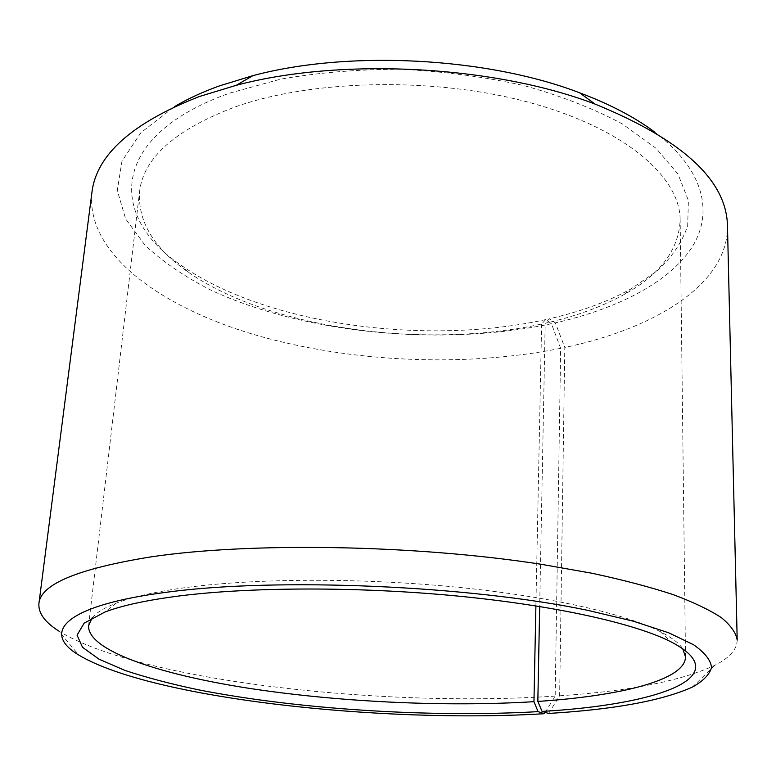 <?xml version="1.0" encoding="UTF-8"?>
<svg xmlns="http://www.w3.org/2000/svg" width="776" height="776" viewBox="0 0 776 776"><rect width="100%" height="100%" fill="white"/><g stroke="black" fill="none" stroke-linecap="round" stroke-linejoin="round"><path stroke-width="0.58" stroke-dasharray="3.88 2.91" d="M92.208 617.774C96.418 612.603 104.43 607.724 116.245 603.146C133.142 596.628 157.344 591.302 188.859 587.17C258.049 578.236 360.937 577.848 454.843 586.986C548.787 596.172 625.33 613.738 660.337 631.654C671.609 637.445 679.068 643.139 682.715 648.717M545.227 712.378L555.179 696.101L560.66 348.346L551.445 323.738L545.654 319.596L541.619 324.029C424.821 349.646 268.971 328.859 187.52 271.649C153.716 248.097 137.74 221.441 139.564 191.682C143.356 157.877 175.24 129.621 235.206 106.904C313.863 79.026 436.869 76.834 531.444 103.053C626.242 129.243 680.251 177.559 680.154 220.006C678.864 249.804 660.182 274.646 624.098 294.531C601.662 306.889 575.356 316.453 545.198 323.233L539.679 606.492M545.654 319.596C425.461 346.086 265.819 324.775 181.487 265.47C108.553 217.193 108.485 136.236 229.395 93.198L280.485 79.191C318.606 72.507 358.89 69.209 401.337 69.297C443.969 71.441 484.981 76.902 524.372 85.68C561.766 96.156 594.426 108.912 622.381 123.956L656.04 148.284L678.04 174.193L688.39 200.392L687.682 225.758C682.182 241.966 672.132 256.924 657.544 270.63L630.752 289.011C607.53 301.835 580.39 311.748 549.34 318.781L545.198 323.233M551.445 323.738C442.048 346.775 305.395 334.078 210.956 290.156C185.105 276.974 163.202 262.094 145.257 245.526L125.644 218.91L117.302 190.44L121.939 161.243L140.825 132.744L174.464 106.661M560.66 348.346C464.096 367.669 348.909 362.373 253.568 334.437C159.342 306.375 85.932 253.092 91.898 192.642M555.179 696.101C381.627 707.731 139.399 680.853 58.617 630.946L78.657 654.983M548.613 713.445L559.642 695.8L564.802 347.473L555.296 322.894L549.34 318.781M737.2 640.054C737.025 649.473 729.537 657.903 714.745 665.333C680.862 681.008 629.161 691.164 559.642 695.8M727.471 225.952C728.295 284.035 655.439 328.423 564.802 347.473M654.333 131.813C705.044 170.031 713.91 213.739 691.251 248.407C667.932 283.143 616.639 308.935 555.296 322.894M541.619 324.029L535.896 605.891M685.509 656.903L680.154 220.006M624.098 294.531L630.752 289.011M660.337 631.654L670.6 641.645M116.245 603.146L104.993 612.002M692.308 687.138L714.745 665.333M187.52 271.649L181.487 265.47M88.58 625.611L139.564 191.682"/><path stroke-width="1.16" d="M682.715 648.717L685.509 656.903C685.421 680.038 620.509 695.975 537.836 701.426L542.075 711.398L548.613 713.445C613.835 709.526 661.734 700.757 692.308 687.138C703.056 681.183 709.468 674.674 711.543 667.602C710.845 660.269 704.851 652.645 693.55 644.73L668.786 632.828L633.352 621.198L587.849 610.363C469.645 585.56 278.041 577.383 168.179 592.039C63.923 605.261 41.012 632.43 78.657 654.983C151.184 698.642 381.336 723.591 544.422 713.697L545.227 712.378M539.679 606.492L537.836 701.426M174.464 106.661C187.394 98.988 202.332 92.082 219.259 85.942L252.937 75.641C348.686 49.974 486.998 57.23 579.536 92.761C609.684 104.091 634.613 117.108 654.333 131.813M91.898 192.642C96.253 154.87 132.162 122.802 199.607 96.447L236.302 85.292C340.839 57.385 494.021 65.417 595.076 104.091C682.55 139.767 726.685 180.381 727.471 225.952L737.2 640.054C736.007 632.838 730.73 625.369 721.379 617.667C709.574 609.897 693.404 602.186 672.889 594.523C649.91 587.005 622.982 579.924 592.117 573.28L541.386 564.317C414.917 544.674 250.202 542.046 151.039 556.867C78.007 568.663 40.633 584.192 38.926 603.456L91.898 192.642M58.617 630.946C44.688 622.012 38.121 612.846 38.926 603.456M535.896 605.891L533.956 701.679L538.059 711.64C430.641 717.752 297.839 709.39 198.2 689.767C170.613 683.928 146.198 677.477 124.946 670.415L99.047 659.193L82.518 647.291L77.057 635.117L84.177 623.147L104.993 612.002C122.317 605.416 147.324 600.042 180.013 595.871C251.763 586.85 359.21 586.569 457.19 596.017C555.218 605.493 634.7 623.477 670.6 641.645C739.15 676.808 657.34 704.86 542.075 711.398M533.956 701.679C444.57 707.149 336.551 701.94 246.448 687.924C157.286 673.878 87.242 650.152 88.58 625.611L92.208 617.774M538.059 711.64L544.422 713.697M252.937 75.641L236.302 85.292M579.536 92.761L595.076 104.091"/></g></svg>
